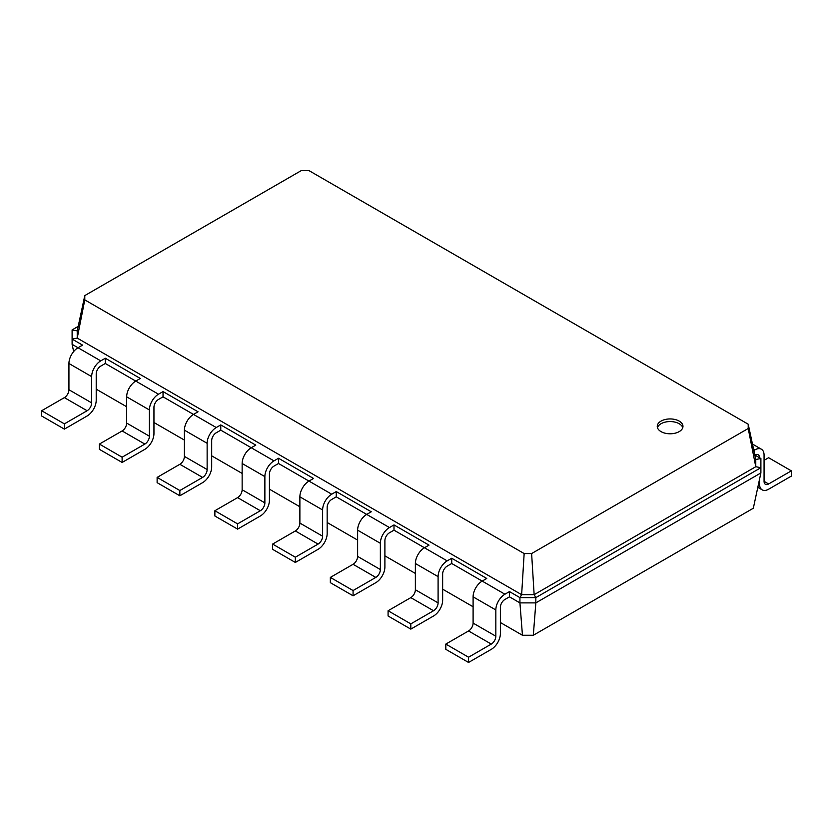 <?xml version="1.0" encoding="UTF-8"?>
<svg xmlns="http://www.w3.org/2000/svg" width="833" height="833" viewBox="0 0 833 833"><rect width="100%" height="100%" fill="white"/><g stroke="black" fill="none" stroke-linecap="round" stroke-linejoin="round"><path stroke-width="1.25" d="M504.923 599.468A6.425 3.717 120 0 0 500.383 607.34L500.383 633.59A12.859 7.424 -60 0 1 491.293 649.344L468.552 662.464L468.552 657.216L491.293 644.086A6.425 3.717 120 0 0 495.833 636.214L495.833 609.964A12.859 7.424 -60 0 1 504.923 594.221L509.473 591.597L509.473 596.845L504.923 599.468M468.552 662.464L445.822 649.344L445.822 644.086L468.552 630.966A6.425 3.717 120 0 0 473.102 623.094L473.102 596.845A12.859 7.424 -60 0 1 482.192 581.09L486.743 578.466L451.736 558.256L451.736 563.504L447.186 566.128A6.425 3.717 120 0 0 442.646 574.01L442.646 600.26A12.859 7.424 -60 0 1 433.545 616.004L410.815 629.123L410.815 623.875L433.545 610.756A6.425 3.717 120 0 0 438.096 602.884L438.096 576.634A12.859 7.424 -60 0 1 447.186 560.88L451.736 558.256M533.318 635.267L535.838 602.884L760.893 472.946L753.324 508.245L533.318 635.267L522.447 635.267L500.383 622.522M473.102 606.768L442.646 589.181M415.365 573.437L384.898 555.85M357.628 540.096L327.161 522.51M299.88 506.766L269.423 489.179M242.143 473.425L211.686 455.838M184.405 440.095L153.949 422.508M126.668 406.754L96.212 389.167M73.658 351.557L72.107 344.331L72.107 329.899L78.187 326.39M410.815 629.123L388.084 616.004L388.084 610.756L410.815 597.625A6.425 3.717 120 0 0 415.365 589.754L415.365 563.504A12.859 7.424 -60 0 1 424.455 547.76L393.999 530.173L389.448 532.797A6.425 3.717 120 0 0 384.898 540.669L384.898 566.919A12.859 7.424 -60 0 1 375.808 582.673L353.077 595.793L330.347 582.673L330.347 577.415L353.077 564.295A6.425 3.717 120 0 0 357.628 556.423L357.628 530.173A12.859 7.424 -60 0 1 366.718 514.419L336.261 496.832L331.711 499.456A6.425 3.717 120 0 0 327.161 507.339L327.161 533.589A12.859 7.424 -60 0 1 318.071 549.332L295.34 562.452L272.61 549.332L272.61 544.084L295.34 530.954A6.425 3.717 120 0 0 299.88 523.082L299.88 496.832A12.859 7.424 -60 0 1 308.981 481.089L278.514 463.502L273.974 466.126A6.425 3.717 120 0 0 269.423 473.998L269.423 500.248A12.859 7.424 -60 0 1 260.333 516.002L237.603 529.122L214.872 516.002L214.872 510.744L237.603 497.624A6.425 3.717 120 0 0 242.143 489.752L242.143 463.502A12.859 7.424 -60 0 1 251.243 447.748L220.776 430.161L216.236 432.785A6.425 3.717 120 0 0 211.686 440.667L211.686 466.917A12.859 7.424 -60 0 1 202.596 482.661L179.855 495.791L157.125 482.661L157.125 477.413L179.855 464.293A6.425 3.717 120 0 0 184.405 456.411L184.405 430.161A12.859 7.424 -60 0 1 193.495 414.418L163.039 396.831L158.489 399.455A6.425 3.717 120 0 0 153.949 407.327L153.949 433.576A12.859 7.424 -60 0 1 144.848 449.331L122.118 462.45L99.387 449.331L99.387 444.072L122.118 430.953A6.425 3.717 120 0 0 126.668 423.081L126.668 396.831A12.859 7.424 -60 0 1 135.758 381.077L105.302 363.49L100.751 366.114A6.425 3.717 120 0 0 96.212 373.996L96.212 400.246A12.859 7.424 -60 0 1 87.111 415.99L64.38 429.12L41.65 415.99L41.65 410.742L64.38 397.622A6.425 3.717 120 0 0 68.931 389.74L68.931 363.49A12.859 7.424 -60 0 1 78.021 347.746L72.107 344.331M504.923 594.221L451.736 563.504M522.447 635.267L519.927 602.884L509.473 596.845M760.893 472.946L760.893 467.698L535.838 597.625L535.838 602.884L519.927 602.884L519.927 597.625L509.473 591.597M754.813 455.005L760.893 458.514L760.893 467.698L755.77 466.719L534.14 594.679L535.838 597.625L519.927 597.625L521.635 594.679L77.23 338.094L84.789 299.89L84.789 295.59L301.379 170.536L308.845 170.536L748.211 424.205L748.211 428.516L531.621 553.56L524.155 553.56L84.789 299.89M468.552 657.216L445.822 644.086M64.38 429.12L64.38 423.862L87.111 410.742A6.425 3.717 120 0 0 91.661 402.87L91.661 376.62A12.859 7.424 -60 0 1 100.751 360.866L78.021 347.746L82.571 345.122L72.107 339.083L77.23 338.094L77.23 330.878L84.789 295.59M105.302 363.49L105.302 358.242L140.308 378.453L135.758 381.077L158.489 394.207L163.039 391.583L163.039 396.831M393.999 530.173L393.999 524.925L429.005 545.136L424.455 547.76L447.186 560.88M179.855 495.791L179.855 490.533L202.596 477.413A6.425 3.717 120 0 0 207.136 469.541L207.136 443.291A12.859 7.424 -60 0 1 216.236 427.537L193.495 414.418L198.046 411.794L163.039 391.583M336.261 496.832L336.261 491.585L371.268 511.795L366.718 514.419L389.448 527.549L393.999 524.925M220.776 430.161L220.776 424.913L255.783 445.124L251.243 447.748L273.974 460.878L278.514 458.254L278.514 463.502M295.34 562.452L295.34 557.204L318.071 544.084A6.425 3.717 120 0 0 322.621 536.213L322.621 509.963A12.859 7.424 -60 0 1 331.711 494.208L308.981 481.089L313.52 478.465L278.514 458.254M531.621 553.56L534.14 594.679L521.635 594.679L524.155 553.56M100.751 360.866L105.302 358.242M122.118 462.45L122.118 457.202L144.848 444.072A6.425 3.717 120 0 0 149.399 436.2L149.399 409.951A12.859 7.424 -60 0 1 158.489 394.207M353.077 595.793L353.077 590.545L375.808 577.415A6.425 3.717 120 0 0 380.358 569.543L380.358 543.293A12.859 7.424 -60 0 1 389.448 527.549M216.236 427.537L220.776 424.913M331.711 494.208L336.261 491.585M237.603 529.122L237.603 523.874L260.333 510.744A6.425 3.717 120 0 0 264.873 502.872L264.873 476.622A12.859 7.424 -60 0 1 273.974 460.878M661.017 421.113A12.859 7.424 0 0 0 657.247 426.361A12.859 7.424 0 0 0 670.107 433.785A12.859 7.424 0 0 0 682.966 426.361A12.859 7.424 0 0 0 675.032 419.499A12.859 7.424 0 0 0 661.017 421.113M410.815 623.875L388.084 610.756M72.107 329.899L77.23 330.878M64.38 423.862L41.65 410.742M122.118 457.202L99.387 444.072M353.077 590.545L330.347 577.415M179.855 490.533L157.125 477.413M295.34 557.204L272.61 544.084M237.603 523.874L214.872 510.744M760.893 458.514L755.77 459.493L755.77 466.719L748.211 428.516M755.77 459.493L748.211 424.205M682.768 427.673A12.859 7.424 0 0 0 673.959 421.904A12.859 7.424 0 0 0 661.017 423.737A12.859 7.424 0 0 0 657.456 427.673M754.979 455.099A6.425 3.717 -60 0 1 758.197 454.787A6.425 3.717 -60 0 1 759.529 457.723M759.529 479.319L759.529 483.973A12.859 7.424 120 0 0 762.185 489.856A12.859 7.424 120 0 0 768.62 489.221L791.35 476.101L791.35 470.853L768.62 483.973A6.425 3.717 -60 0 1 765.402 484.296A6.425 3.717 -60 0 1 764.069 481.349L764.069 455.099A12.859 7.424 120 0 0 761.404 449.216A12.859 7.424 120 0 0 754.979 449.851L753.844 450.507M791.35 470.853L768.62 457.723L764.069 460.347M495.833 609.964L473.102 596.845M495.833 636.214L473.102 623.094M491.293 644.086L468.552 630.966M438.096 576.634L415.365 563.504M438.096 602.884L415.365 589.754M433.545 610.756L410.815 597.625M91.661 376.62L68.931 363.49M91.661 402.87L68.931 389.74M87.111 410.742L64.38 397.622M149.399 409.951L126.668 396.831M149.399 436.2L126.668 423.081M144.848 444.072L122.118 430.953M380.358 543.293L357.628 530.173M380.358 569.543L357.628 556.423M375.808 577.415L353.077 564.295M207.136 443.291L184.405 430.161M207.136 469.541L184.405 456.411M202.596 477.413L179.855 464.293M322.621 509.963L299.88 496.832M322.621 536.213L299.88 523.082M318.071 544.084L295.34 530.954M264.873 476.622L242.143 463.502M264.873 502.872L242.143 489.752M260.333 510.744L237.603 497.624M753.532 449.018L754.979 449.851M764.069 481.349L768.62 483.973M758.634 483.463L759.529 483.973M761.404 449.216L752.47 444.051M762.185 489.856L757.811 487.336"/></g></svg>
